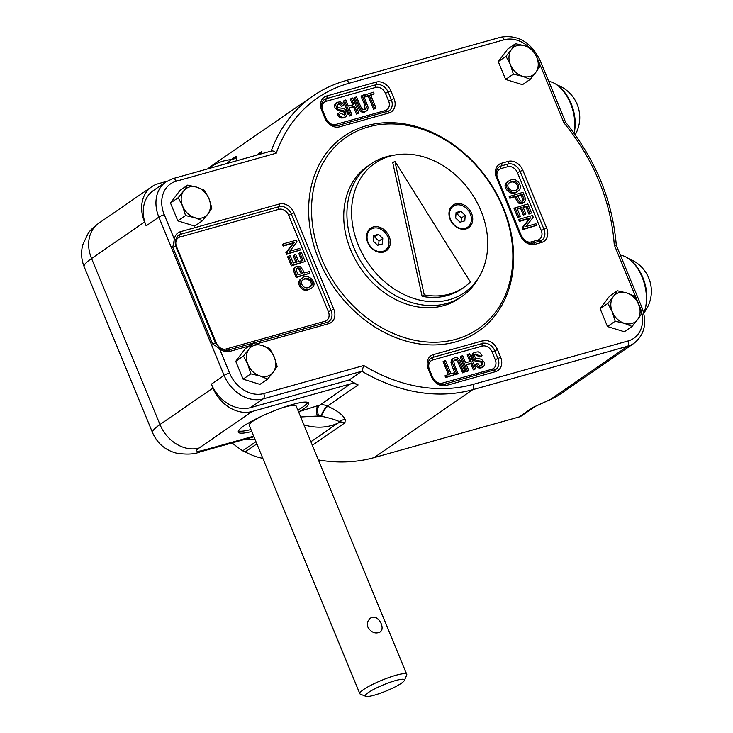 <?xml version="1.0" encoding="UTF-8"?>
<svg xmlns="http://www.w3.org/2000/svg" width="733" height="733" viewBox="0 0 733 733"><rect width="100%" height="100%" fill="white"/><g stroke="black" fill="none" stroke-linecap="round" stroke-linejoin="round"><path stroke-width="1.1" d="M511.322 181.811L509.444 182.645C504.176 186.53 512.807 193.952 517.067 189.352C521.548 186.594 515.977 178.989 511.322 181.811L508.949 183.039M516.508 189.691C520.128 186.384 514.548 179.979 510.26 182.535M510.644 180.098C516.728 176.745 524.15 187.043 518.075 190.91C512.669 196.865 501.115 185.733 508.546 181.069L510.644 180.098M518.075 190.91L517.022 191.643C511.607 197.598 500.053 186.466 507.483 181.802L508.546 181.069M300.402 249.999L286.585 254.314L285.888 252.619L293.209 243.237L283.176 246.05L282.526 244.483L283.589 243.75L296.352 240.177L297.039 241.853L289.718 251.236L299.751 248.423L300.402 249.999L287.638 253.581L286.942 251.886L294.263 242.513L284.239 245.326L283.589 243.75M305.157 261.544L291.34 265.85L287.629 256.843L288.683 256.11L290.195 255.689L293.227 263.055L297.112 261.965L294.263 255.075L295.775 254.644L298.615 261.544L302.958 260.325L299.806 252.674L301.327 252.253L305.157 261.544L292.394 265.117L288.683 256.11M296.05 262.698L293.209 255.799L294.263 255.075M301.904 261.058L298.752 253.407L299.806 252.674M309.958 273.189L296.141 277.495L293.539 270.871L293.512 269.167L294.327 267.829L296.975 266.226L300.154 266.455L302.775 269.799L304.094 272.988L309.28 271.54L309.958 273.189L297.195 276.762L294.602 270.138L294.565 268.434L295.784 266.775M311.635 287.996L308.474 289.7C302.39 293.063 294.968 282.755 301.043 278.888L302.097 278.155C307.512 272.209 319.066 283.341 311.635 287.996L309.537 288.967C303.453 292.33 296.031 282.022 302.097 278.155M536.593 225.324L522.766 229.631L522.079 227.954L529.4 218.571L519.367 221.384L518.717 219.799L519.779 219.066L532.534 215.493L533.23 217.179L525.909 226.561L535.942 223.748L536.593 225.324L523.829 228.898L523.133 227.221L530.454 217.838L520.43 220.651L519.779 219.066M520.366 216.4L517.791 217.554L513.961 208.264L527.778 203.957L531.489 212.955L529.986 213.385L526.945 206.019L523.069 207.109L525.909 213.999L524.407 214.421L521.557 207.531L517.214 208.749L520.366 216.4L518.854 216.821L515.024 207.531M531.489 212.955L528.924 214.109L525.891 206.752L523.234 207.494M525.909 213.999L523.344 215.154L520.503 208.254L517.379 209.134M524.388 202.299L522.143 203.572L518.964 203.343L516.344 199.999L515.024 196.811L509.838 198.267L509.16 196.618L522.977 192.312L525.579 198.927L525.607 200.64L523.206 202.839L520.027 202.61L517.397 199.275L516.087 196.078L510.901 197.534L510.223 195.885M481.728 365.364L481.828 363.284L480.875 362.075L475.58 361.323L473.591 360.187L472.272 358.18L471.832 355.807L472.547 353.782L474.306 352.399L478.072 351.813L480.335 353.159L482.03 355.688L480.775 356.22L475.314 354.048L474.398 355.56L475.415 358.052L481.361 359.225L484.201 362.056L484.623 364.301L483.908 366.17L482.167 367.224L479.868 367.27L477.824 366.079L476.34 363.87L477.623 363.357L479.235 365.272L481.379 365.474L482.965 364.301L482.891 362.551L481.938 361.351L476.642 360.59L474.645 359.454L473.335 357.457L472.895 355.084L474.306 352.399M482.03 355.688L479.712 356.953L474.847 354.47M483.313 366.702L481.105 367.957L478.805 368.003L476.762 366.812L475.277 364.603L476.34 363.87M455.175 374.517L445.691 377.605L444.958 375.837L449.54 374.123L444.106 360.948L445.517 360.554L450.942 373.729L454.451 372.749L455.175 374.517L446.754 376.872L446.021 375.104M448.477 374.856L443.044 361.671L444.106 360.948M465.079 371.741L463.677 372.135L458.684 360.728L457.218 359.555L455.477 359.491L453.663 361.094L454.57 365.071L458.125 373.693L456.714 374.087L452.041 361.772L452.463 359.252L454.607 357.722L457.346 357.768L459.573 359.482L465.079 371.741L462.615 372.859L457.621 361.461L456.155 360.288L454.011 360.352M458.125 373.693L455.651 374.81L452.096 366.188L450.987 362.496L451.409 359.985L453.351 358.29M475.781 368.736L474.379 369.13L471.85 363L466.316 364.548L468.845 370.687L467.443 371.072L461.286 356.128L462.688 355.734L465.592 362.78L471.117 361.232L468.213 354.186L469.615 353.792L475.781 368.736L473.316 369.863L470.788 363.733L466.481 364.942M468.845 370.687L466.39 371.805L460.223 356.861L461.286 356.128M470.064 361.965L467.159 354.919L468.213 354.186M343.841 105.204L342.558 105.717L340.946 103.793L338.802 103.6L337.217 104.773L337.29 106.514L338.243 107.724L343.539 108.475L345.527 109.62L346.846 111.618L347.286 113.991L346.572 116.025L344.757 117.179L342.1 117.262L339.846 115.915L338.151 113.386L339.406 112.855L344.867 115.026L345.784 113.514L345.555 112.149L343.447 110.399L338.82 109.849L337.116 108.768L335.558 104.773L336.868 102.373L340.314 101.805L342.357 102.987L343.841 105.204L341.496 106.45L339.883 104.526L337.391 104.443M345.875 116.675L343.695 117.912L341.047 117.995L338.783 116.639L337.088 114.11L338.151 113.386M344.272 115.328L344.721 114.247L343.704 111.746L337.757 110.573L334.917 107.751L334.495 105.506L335.21 103.628L336.868 102.373M376.075 108.127L373.61 109.254L368.177 96.078L364.668 97.058L363.944 95.29L373.427 92.193L374.16 93.961L370.641 94.951L376.075 108.127L374.664 108.521L369.23 95.345L365.73 96.325L364.997 94.557M374.16 93.961L370.806 95.336M365.107 109.446L364.548 104.727L360.993 96.115L363.467 94.988L368.131 107.302L367.709 109.813L365.575 111.352L362.826 111.306L360.609 109.593L355.102 97.333L356.504 96.939L361.497 108.347L362.963 109.519L364.704 109.584L366.518 107.98L365.611 104.004L362.056 95.382M366.821 110.784L364.512 112.076L361.772 112.039L359.546 110.326L354.039 98.066L355.102 97.333M351.959 114.889L349.504 116.006L343.337 101.062L345.802 99.945L348.331 106.074L353.865 104.517L351.336 98.387L352.729 97.993L358.895 112.946L357.493 113.34L354.589 106.294L349.055 107.843L351.959 114.889L350.566 115.283L344.4 100.329M352.802 105.25L350.273 99.12L351.336 98.387M358.895 112.946L356.43 114.064L353.526 107.018L349.22 108.227M455.972 339.251A116.327 92.294 -124.6 0 1 328.146 272.3A116.327 92.294 -124.6 0 1 346.214 137.282A116.327 92.294 -124.6 0 1 368.452 126.901A116.327 92.294 -124.6 0 1 496.268 193.851A116.327 92.294 -124.6 0 1 478.209 328.87A116.327 92.294 -124.6 0 1 455.972 339.251M202.4 220.78L194.731 217.646L185.541 215.557L182.627 206.12L178.192 197.727L183.708 190.892A16.923 13.423 -124.6 0 1 196.893 187.199A16.923 13.423 55.4 0 1 208.997 198.725A16.923 13.423 -124.6 0 1 207.915 213.944L202.4 220.78L194.703 226.085L177.844 220.862L170.487 203.032L179.997 190.415L187.703 185.11L196.893 187.199L204.562 190.333L208.997 198.725L211.91 208.163L207.915 213.944A16.923 13.423 -124.6 0 1 194.731 217.646A16.923 13.423 -124.6 0 1 182.627 206.12A16.923 13.423 -124.6 0 1 183.708 190.892L187.703 185.11M267.646 379.071L259.977 375.937L250.787 373.848L247.873 364.411L243.438 356.018L248.954 349.192A16.923 13.423 -124.6 0 1 262.139 345.49A16.923 13.423 55.4 0 1 274.243 357.017A16.923 13.423 -124.6 0 1 273.162 372.245L267.646 379.071L259.94 384.376L243.081 379.153L235.733 361.323L245.243 348.716L252.949 343.401L262.139 345.49L269.808 348.624L274.243 357.017L277.156 366.454L273.162 372.245A16.923 13.423 -124.6 0 1 259.977 375.937A16.923 13.423 -124.6 0 1 247.873 364.411A16.923 13.423 -124.6 0 1 248.954 349.192L252.949 343.401M632.048 326.451L624.369 323.317L615.189 321.228L612.266 311.791L607.831 303.398L613.347 296.572A16.923 13.423 -124.6 0 1 626.532 292.87A16.923 13.423 55.4 0 1 638.635 304.397A16.923 13.423 -124.6 0 1 637.554 319.625L632.048 326.451L624.342 331.756L607.483 326.533L600.135 308.703L609.645 296.095L617.342 290.781L626.532 292.87L634.201 296.004L638.635 304.397L641.558 313.834L637.554 319.625A16.923 13.423 -124.6 0 1 624.369 323.317A16.923 13.423 -124.6 0 1 612.266 311.791A16.923 13.423 -124.6 0 1 613.347 296.572L617.342 290.781M530.197 79.356L522.528 76.223L513.338 74.134L510.425 64.696L505.99 56.304L511.506 49.477A16.923 13.423 -124.6 0 1 524.691 45.785A16.923 13.423 55.4 0 1 536.794 57.302A16.923 13.423 -124.6 0 1 535.713 72.53L530.197 79.356L522.501 84.662L505.642 79.448L498.284 61.609L507.795 49.001L515.501 43.696L524.691 45.785L532.36 48.909L536.794 57.302L539.708 66.749L535.713 72.53A16.923 13.423 -124.6 0 1 522.528 76.223A16.923 13.423 -124.6 0 1 510.425 64.696A16.923 13.423 -124.6 0 1 511.506 49.477L515.501 43.696M260.801 153.985A169.204 134.24 -124.6 0 1 261.883 151.493L256.541 155.185M207.751 168.856A169.204 134.24 -124.6 0 1 214.448 163.844L313.037 95.931A169.204 134.24 -124.6 0 0 271.201 151.071M226.946 163.477L231.252 159.592A8.457 8.31 109.1 0 0 236.896 156.78L235.266 156.825L231.353 159.528M236.896 156.78L236.42 160.82M211.397 384.147L212.991 388.014A33.837 26.846 55.4 0 0 252.097 411.506L350.466 383.927A12.69 10.07 55.4 0 1 358.107 384.944A169.204 134.24 -124.6 0 1 349.165 379.987L250.503 407.64A33.837 26.846 -124.6 0 1 211.397 384.147L224.106 375.397L158.859 217.105L146.16 225.856A33.837 26.846 -124.6 0 1 153.325 190.598L166.034 181.848A33.837 26.846 -124.6 0 0 158.859 217.105A4.233 0.678 157.6 0 1 164.274 214.723A29.613 23.493 -124.6 0 1 176.213 181.225L276.24 153.188A164.971 130.886 -124.6 0 1 349.091 83.232L504.011 39.802A29.613 23.493 -124.6 0 1 529.299 47.471M166.886 181.28L158.209 183.717A33.837 26.846 55.4 0 0 151.74 186.732A33.837 26.846 55.4 0 0 144.566 221.998L146.16 225.856M557.712 395.857L550.144 399.696A8.457 1.503 -110.7 0 0 550.336 399.503L557.712 395.857L634.072 343.255A33.837 26.846 -124.6 0 1 627.604 346.269L472.684 389.699A169.204 134.24 -124.6 0 1 361.864 371.237L349.165 379.987M358.107 384.944L327.358 406.128A169.204 134.24 55.4 0 0 327.761 406.329C337.308 410.572 343.154 415.043 345.289 419.752L344.904 422.831L312.34 445.27M535.072 406.522L521.548 415.831A12.69 10.07 -124.6 0 1 519.129 416.958L374.096 457.621A169.204 134.24 -124.6 0 1 318.379 459.939M349.091 83.232A4.233 2.483 74.3 0 0 345.829 80.621L500.749 37.191C517.919 34.497 531.004 42.166 540.01 60.216L565.583 122.246C595.636 159.537 612.55 200.576 616.306 245.363L614.254 244.831L640.065 307.457A29.613 23.493 -124.6 0 1 628.135 340.946A4.233 2.483 74.3 0 1 627.604 346.269L550.336 399.503L532.909 407.466L519.129 416.958M219.744 347.653L219.433 348.532L212.533 343.832L215.557 342.897L219.744 347.653C227.138 352.179 226.131 349.806 228.174 350.09A2.117 1.246 74.3 0 1 229.805 351.4L249.266 345.939M175.709 246.526L172.759 247.305L174.372 239.205A2.117 0.971 7.6 0 1 175.407 240.213L178.192 235.32A10.574 8.393 55.4 0 1 180.208 234.377A2.117 1.246 -105.7 0 0 179.942 237.034A8.457 6.716 55.4 0 0 176.534 246.609L216.317 343.126A8.457 6.716 55.4 0 0 226.094 349L324.976 321.274A8.457 6.716 55.4 0 0 328.384 311.708L288.6 215.19A8.457 6.716 55.4 0 0 278.833 209.317L179.942 237.034M564.905 122.796C566.013 122.008 565.72 122.072 564.034 122.988A181.894 144.309 -124.6 0 1 614.254 244.831M263.733 393.566A4.233 2.483 74.3 0 1 263.202 398.889L361.864 371.237L363.76 365.529L263.733 393.566A29.613 23.493 -124.6 0 1 229.521 373.015L219.433 348.532A12.69 10.07 -124.6 0 0 229.805 351.4M271.164 151.163C272.713 150.522 274.399 151.2 276.24 153.188M298.752 412.322L300.054 411.323A38.07 6.075 157.6 0 0 308.694 403.123A38.07 6.075 157.6 0 0 271.183 412.019A38.07 6.075 157.6 0 0 238.298 432.14A38.07 6.075 157.6 0 0 251.758 431.49M300.054 411.323L318.553 405.441A8.457 4.966 74.3 0 0 317.499 416.078L300.677 416.985M255.194 439.827L245.83 439.076M259.977 154.214A12.69 10.07 55.4 0 0 261.883 151.493M464.795 220.853L465.189 215.355L460.819 211.196L456.063 212.533L455.669 218.022L460.04 222.181L464.795 220.853M461.094 221.888L461.369 217.985L465.189 215.355M461.369 217.985L457.007 213.825L455.953 214.118M457.007 213.825L460.819 211.196M470.32 213.917A12.69 10.07 -124.6 0 1 467.627 227.138A12.69 10.07 -124.6 0 1 452.142 222.401A12.69 10.07 -124.6 0 1 453.232 206.239A12.69 10.07 -124.6 0 1 470.32 213.917M453.177 206.275A12.69 10.07 55.4 0 0 453.122 206.312A12.69 10.07 55.4 0 0 451.152 221.045A12.69 10.07 55.4 0 0 465.098 228.348A12.69 10.07 55.4 0 0 467.526 227.212A12.69 10.07 55.4 0 0 467.581 227.175M424.224 294.877L394.895 161.26L470.366 281.939A74.024 58.732 -124.6 0 1 463.769 287.446A74.024 58.732 -124.6 0 1 424.224 294.877L422.107 296.343L392.769 162.726L394.895 161.26M463.769 287.446L461.653 288.912A74.024 58.732 -124.6 0 1 422.107 296.343M471.566 213.395A13.744 10.903 -124.6 0 1 459.976 228.769A13.744 10.903 -124.6 0 1 451.024 207.036A13.744 10.903 -124.6 0 1 471.566 213.395M389.168 236.493A13.744 10.903 -124.6 0 1 377.577 251.868A13.744 10.903 -124.6 0 1 368.617 230.135A13.744 10.903 -124.6 0 1 389.168 236.493M370.779 229.374A12.69 10.07 55.4 0 0 370.724 229.411A12.69 10.07 55.4 0 0 368.754 244.144A12.69 10.07 55.4 0 0 382.699 251.446A12.69 10.07 55.4 0 0 385.118 250.31A12.69 10.07 55.4 0 0 385.173 250.274M479.428 276.286L477.531 279.53A80.373 63.762 -124.6 0 1 462.074 296.324A80.373 63.762 -124.6 0 1 363.962 266.317A80.373 63.762 -124.6 0 1 370.871 163.954A80.373 63.762 -124.6 0 1 386.236 156.78A80.373 63.762 -124.6 0 1 392.082 155.488L395.774 154.874A78.669 62.415 -124.6 0 1 471.053 192.541A78.669 62.415 -124.6 0 1 479.428 276.286A78.669 62.415 -124.6 0 1 370.348 266.281A78.669 62.415 -124.6 0 1 390.057 156.147A78.669 62.415 -124.6 0 1 395.774 154.874M462.074 296.324L458.885 298.514A80.373 63.762 -124.6 0 1 360.783 268.507A80.373 63.762 -124.6 0 1 367.691 166.144L370.871 163.954M620.356 255.148A34.9 20.506 74.3 0 1 632.423 261.947A34.9 20.506 74.3 0 1 645.379 308.162A34.9 20.506 74.3 0 1 645.306 308.474A34.9 20.506 74.3 0 1 643.739 313.128M645.379 308.162L645.846 306.22A32.362 19.012 -105.7 0 0 633.834 263.358L632.423 261.947M365.794 696.35L360.389 694.178A25.38 4.05 -22.4 0 1 359.83 693.702A25.38 4.05 -22.4 0 1 363.522 689.579A25.38 4.05 -22.4 0 1 389.177 677.448A25.38 4.05 -22.4 0 1 406.76 674.36A25.38 4.05 -22.4 0 1 406.705 675.093L404.396 680.444A21.147 3.372 -22.4 0 1 374.279 695.196A21.147 3.372 -22.4 0 1 365.794 696.35A21.147 3.372 -22.4 0 1 368.406 692.511A21.147 3.372 -22.4 0 1 391.312 681.882A21.147 3.372 -22.4 0 1 404.396 680.444M280.116 408.547A25.38 4.05 -22.4 0 1 285.403 406.897A25.38 4.05 -22.4 0 1 296.15 405.99L406.76 674.36M359.83 693.702L249.22 425.342A25.38 4.05 -22.4 0 1 252.903 421.209A25.38 4.05 -22.4 0 1 262.396 415.849M381.197 623.728C382.69 627.466 382.324 630.243 380.079 632.075C375.433 634.173 371.411 632.625 368.012 627.421C366.793 623.499 367.618 620.402 370.486 618.139C374.984 616.132 378.558 618.001 381.197 623.728M262.826 458.354A63.45 50.339 -124.6 0 1 245.216 451.894A12.69 10.07 -124.6 0 0 242.678 450.841A194.584 154.379 -124.6 0 1 232.04 442.943M255.954 441.697L242.678 450.841M345.289 419.752A8.457 7.559 -4.3 0 0 339.205 421.502C335.293 419.688 329.438 417.957 321.622 416.307A8.457 2.886 -62.8 0 1 327.761 406.329M303.911 424.838A63.45 50.339 55.4 0 0 337.922 423.115A8.457 5.104 -115.3 0 0 339.205 421.502L344.904 422.831A12.69 10.07 55.4 0 0 337.922 423.115L310.884 441.742M550.144 399.696L532.909 407.466A12.69 10.07 -124.6 0 0 534.998 406.549M230.831 159.602A8.457 4.737 -96.4 0 1 231.252 159.592L235.266 156.825A12.69 10.07 55.4 0 1 233.332 158.713L230.831 159.602C223.327 160.463 216.528 162.964 210.444 167.115A63.45 50.339 55.4 0 0 208.309 168.7M307.741 402.371A38.07 6.075 -22.4 0 1 304.36 405.88A38.07 6.075 -22.4 0 1 297.873 410.178M250.943 429.529A38.07 6.075 -22.4 0 1 238.436 430.931M480.775 356.22L479.712 356.953M446.754 376.872L445.691 377.605M463.677 372.135L462.615 372.859M456.714 374.087L455.651 374.81M467.443 371.072L466.39 371.805M471.85 363L470.788 363.733M474.379 369.13L473.316 369.863M284.239 245.326L283.176 246.05M294.263 242.513L293.209 243.237M286.942 251.886L285.888 252.619M287.638 253.581L286.585 254.314M292.394 265.117L291.34 265.85M301.364 273.757L298.661 268.837L296.526 268.69M302.582 273.418L299.724 268.104L297.726 267.911L296.517 268.69L296.196 269.936L298.029 274.692L302.582 273.418M297.195 276.762L296.141 277.495M310.169 286.759C314.219 282.727 306.761 276.442 302.61 280.107M308.859 287.263L310.737 286.42C316.005 282.544 307.374 275.122 303.105 279.722C298.624 282.48 304.195 290.085 308.859 287.263M342.558 105.717L341.496 106.45M365.73 96.325L364.668 97.058M369.23 95.345L368.177 96.078M374.664 108.521L373.61 109.254M354.589 106.294L353.526 107.018M357.493 113.34L356.43 114.064M350.566 115.283L349.504 116.006M530.454 217.838L529.4 218.571M520.43 220.651L519.367 221.384M523.133 227.221L522.079 227.954M523.829 228.898L522.766 229.631M518.854 216.821L517.791 217.554M521.557 207.531L520.503 208.254M524.407 214.421L523.344 215.154M526.945 206.019L525.891 206.752M529.986 213.385L528.924 214.109M522.592 201.117L522.922 199.862L521.09 195.115L517.755 196.05M517.599 195.656L520.457 200.961L522.455 201.163L523.655 200.375L523.985 199.129L522.153 194.382L517.599 195.656M516.087 196.078L515.024 196.811M510.901 197.534L509.838 198.267M522.153 194.382L521.09 195.115M574.058 133.214L574.232 132.481A32.362 19.012 -105.7 0 0 562.22 89.628L560.818 88.207A34.9 20.506 74.3 0 1 574.04 133.186M548.751 81.409A34.9 20.506 74.3 0 1 560.818 88.207M378.695 244.987L378.97 241.084L374.6 236.924L373.546 237.226M373.656 235.632L373.271 241.12L377.642 245.28L382.397 243.952L382.782 238.454L378.42 234.294L373.656 235.632M378.97 241.084L382.782 238.454M374.6 236.924L378.42 234.294M387.913 237.016A12.69 10.07 -124.6 0 1 385.228 250.237A12.69 10.07 -124.6 0 1 369.734 245.5A12.69 10.07 -124.6 0 1 370.825 229.337A12.69 10.07 -124.6 0 1 387.913 237.016M513.338 74.134L505.642 79.448M505.99 56.304L498.284 61.609M615.189 321.228L607.483 326.533M607.831 303.398L600.135 308.703M250.787 373.848L243.081 379.153M243.438 356.018L235.733 361.323M185.541 215.557L177.844 220.862M178.192 197.727L170.487 203.032M523.884 239.563A8.457 6.716 55.4 0 0 531.269 241.917L537.866 240.067A8.457 6.716 55.4 0 0 541.275 230.501L517.406 172.585A8.457 6.716 55.4 0 0 507.63 166.712L501.033 168.563A8.457 6.716 55.4 0 0 497.625 178.128L521.493 236.044A8.457 6.716 55.4 0 0 521.566 236.209M434.999 380.766A8.457 6.716 55.4 0 0 442.393 383.121L491.834 369.258A8.457 6.716 55.4 0 0 495.242 359.683L492.063 351.968A8.457 6.716 55.4 0 0 482.287 346.095L432.846 359.949A8.457 6.716 55.4 0 0 429.437 369.524L432.617 377.238A8.457 6.716 55.4 0 0 432.69 377.413M328.384 122.09A8.457 6.716 55.4 0 0 335.769 124.445L385.219 110.582A8.457 6.716 55.4 0 0 388.627 101.017L385.439 93.293A8.457 6.716 55.4 0 0 375.672 87.419L326.222 101.273A8.457 6.716 55.4 0 0 322.813 110.848L326.002 118.572A8.457 6.716 55.4 0 0 326.066 118.737M533.129 243.118A2.117 1.246 74.3 0 1 533.349 243.008A2.117 1.246 74.3 0 1 534.98 244.318A12.69 10.07 -124.6 0 1 520.32 235.504L521.218 235.43L497.35 177.514L496.452 177.588A12.69 10.07 -124.6 0 1 501.564 163.239L508.161 161.388A12.69 10.07 -124.6 0 1 522.821 170.203L546.69 228.11A12.69 10.07 -124.6 0 1 541.577 242.467A2.117 1.246 -105.7 0 0 539.946 241.157A2.117 1.246 -105.7 0 0 539.717 241.267M534.98 244.318L541.577 242.467M496.452 177.588L520.32 235.504M482.287 346.095A2.117 1.246 74.3 0 1 482.552 343.429A2.117 1.246 -105.7 0 0 482.818 340.772A12.69 10.07 -124.6 0 1 497.478 349.577L500.657 357.301A12.69 10.07 -124.6 0 1 495.545 371.658L446.104 385.512A12.69 10.07 -124.6 0 1 431.444 376.707L432.333 376.634L429.153 368.91L428.255 368.983L431.444 376.707M428.255 368.983A12.69 10.07 -124.6 0 1 433.368 354.625L482.818 340.772M339.489 126.846A2.117 1.246 -105.7 0 0 337.858 125.535C332.947 126.415 328.897 123.886 325.718 117.958L322.538 110.234L321.64 110.307L324.82 118.031A12.69 10.07 -124.6 0 0 339.489 126.846L388.93 112.983A2.117 1.246 -105.7 0 0 387.299 111.673A2.117 1.246 -105.7 0 0 387.07 111.782M321.64 110.307A12.69 10.07 -124.6 0 1 326.753 95.959L376.194 82.096A12.69 10.07 -124.6 0 1 390.863 90.91L388.151 92.101A10.574 8.393 55.4 0 0 375.928 84.753A2.117 1.246 -105.7 0 0 375.672 87.419M388.93 112.983A12.69 10.07 -124.6 0 0 394.042 98.625L390.863 90.91M366.592 125.7A118.444 93.971 -124.6 0 1 513.357 265.447A118.444 93.971 -124.6 0 1 353.498 310.261A118.444 93.971 -124.6 0 1 366.592 125.7M256.193 343.997L328.686 323.674A12.69 10.07 -124.6 0 0 333.808 309.326L294.025 212.808L291.313 213.999A10.574 8.393 55.4 0 0 279.09 206.651A2.117 1.246 -105.7 0 0 278.833 209.317M628.135 340.946L473.206 384.376A164.971 130.886 -124.6 0 1 363.76 365.529M536.803 57.33A29.613 23.493 -124.6 0 1 538.224 60.363L564.034 122.988M294.025 212.808A12.69 10.07 -124.6 0 0 279.355 203.994L180.474 231.71A12.69 10.07 -124.6 0 0 174.372 239.205L164.274 214.723M144.566 221.998L91.552 258.52L159.977 424.535A33.837 26.846 55.4 0 0 199.074 448.028A16.923 2.703 157.6 0 0 203.783 450.172L253.691 436.181M212.991 388.014L159.977 424.535A50.76 8.1 157.6 0 0 152.601 432.791L84.176 266.775A50.76 8.1 -22.4 0 1 91.552 258.52A33.837 26.846 55.4 0 1 98.726 223.263L151.74 186.732M229.521 373.015A4.233 0.678 157.6 0 0 224.106 375.397A33.837 26.846 -124.6 0 0 263.202 398.889L250.503 407.64M473.206 384.376A4.233 2.483 74.3 0 1 472.684 389.699L374.096 457.621M541.275 230.501L543.987 229.301L520.109 171.394L517.406 172.585M522.821 170.203L520.109 171.394A10.574 8.393 55.4 0 0 507.896 164.055A2.117 1.246 -105.7 0 0 507.63 166.712M540.148 241.13A10.574 8.393 55.4 0 0 541.742 240.323A10.574 8.393 55.4 0 0 543.987 229.301L546.69 228.11M537.866 240.067A2.117 1.246 -105.7 0 0 539.14 241.386M508.161 161.388A2.117 1.246 74.3 0 1 507.896 164.055L501.299 165.896A2.117 1.246 -105.7 0 0 501.033 168.563M531.269 241.917A2.117 1.246 -105.7 0 0 532.415 243.2M501.564 163.239A2.117 1.246 -105.7 0 1 501.299 165.896A10.574 8.393 55.4 0 0 499.283 166.84C496.516 168.434 495.875 171.989 497.35 177.514M443.529 384.404A2.117 1.246 74.3 0 1 442.393 383.121M493.107 370.577A2.117 1.246 74.3 0 1 491.834 369.258M494.115 370.321A10.574 8.393 55.4 0 0 495.71 369.514A10.574 8.393 55.4 0 0 497.954 358.492L495.242 359.683M432.846 359.949A2.117 1.246 74.3 0 1 433.111 357.292A10.574 8.393 55.4 0 0 431.086 358.235C428.329 359.821 427.678 363.385 429.153 368.91M500.657 357.301L497.954 358.492L494.766 350.777L492.063 351.968M497.478 349.577L494.766 350.777A10.574 8.393 55.4 0 0 482.552 343.429L433.111 357.292A2.117 1.246 -105.7 0 0 433.368 354.625M385.439 93.293L388.151 92.101L391.33 99.816L388.627 101.017M376.194 82.096A2.117 1.246 -105.7 0 1 375.928 84.753L326.487 98.616A2.117 1.246 -105.7 0 0 326.222 101.273M326.753 95.959A2.117 1.246 -105.7 0 1 326.487 98.616A10.574 8.393 55.4 0 0 324.472 99.56C321.705 101.154 321.063 104.709 322.538 110.234M387.491 111.645A10.574 8.393 55.4 0 0 389.095 110.839A10.574 8.393 55.4 0 0 391.33 99.816L394.042 98.625M385.219 110.582A2.117 1.246 -105.7 0 0 386.493 111.902M335.769 124.445A2.117 1.246 -105.7 0 0 336.914 125.728M288.6 215.19L291.313 213.999L331.096 310.517L328.384 311.708M279.355 203.994A2.117 1.246 74.3 0 1 279.09 206.651L180.208 234.377A2.117 1.246 74.3 0 0 180.474 231.71M175.92 246.737L176.534 246.609M333.808 309.326L331.096 310.517A10.574 8.393 55.4 0 1 328.851 321.54L327.055 322.373A2.117 1.246 74.3 0 1 328.686 323.674M327.257 322.346A10.574 8.393 55.4 0 0 328.851 321.54M326.836 322.474A2.117 1.246 74.3 0 1 327.055 322.373L228.174 350.09A2.117 1.246 74.3 0 0 227.945 350.2M215.493 343.053L175.773 246.38C175.095 243.274 174.967 241.221 175.407 240.213M172.759 247.305L212.533 343.832M634.072 343.255C644.765 334.486 647.358 322.511 641.851 307.301A4.233 0.678 157.6 0 0 640.065 307.457M540.01 60.216A4.233 0.678 157.6 0 0 538.224 60.363M500.749 37.191A4.233 2.483 74.3 0 1 504.011 39.802M176.213 181.225A4.233 2.483 -105.7 0 0 172.951 178.614L166.034 181.848M389.095 110.839L337.858 125.535A2.117 1.246 -105.7 0 0 337.629 125.645M325.718 117.958L324.82 118.031M321.201 416.097A4.233 3.353 55.4 0 0 318.653 415.758L317.499 416.078A54.993 43.632 55.4 0 0 321.622 416.307A177.661 140.956 55.4 0 1 321.201 416.097A8.457 2.868 -62.6 0 1 327.358 406.128A12.69 10.07 55.4 0 0 319.716 405.111L318.553 405.441M318.653 415.758A8.457 4.966 74.3 0 1 319.716 405.111L350.466 383.927M252.097 411.506L199.074 448.028M256.862 443.877L245.216 451.894M152.601 432.791C157.283 443.309 165.136 450.071 176.158 453.086C186.457 454.726 194.465 454.323 200.182 451.876A33.837 19.883 -105.7 0 0 203.783 450.172M446.104 385.512A2.117 1.246 -105.7 0 0 444.473 384.211A2.117 1.246 -105.7 0 0 444.244 384.312M495.545 371.658A2.117 1.246 -105.7 0 0 493.914 370.348A2.117 1.246 -105.7 0 0 493.685 370.458M324.976 321.274A2.117 1.246 -105.7 0 0 326.258 322.593M215.713 343.255L216.317 343.126M226.094 349A2.117 1.246 -105.7 0 0 227.239 350.282M309.537 288.967L308.474 289.7M345.829 80.621C333.946 83.956 323.015 89.059 313.037 95.931M643.803 312.982A34.799 34.799 0 0 0 628.575 258.648M208.044 168.773L210.444 167.115M200.182 451.876L253.939 436.804M84.176 266.775C81.281 259.564 80.822 252.216 82.783 244.712L88.162 233.387C89.499 230.959 93.027 227.587 98.726 223.263M535.337 406.339L534.778 406.668M541.742 240.323L533.349 243.008C531.233 243.209 527.137 245.042 521.218 235.43M495.71 369.514L444.473 384.211C439.562 385.091 435.512 382.562 432.333 376.634M616.288 245.271L641.851 307.301M172.951 178.614L271.641 150.952M575.203 134.799A34.799 34.799 0 0 0 556.961 84.909"/></g></svg>
